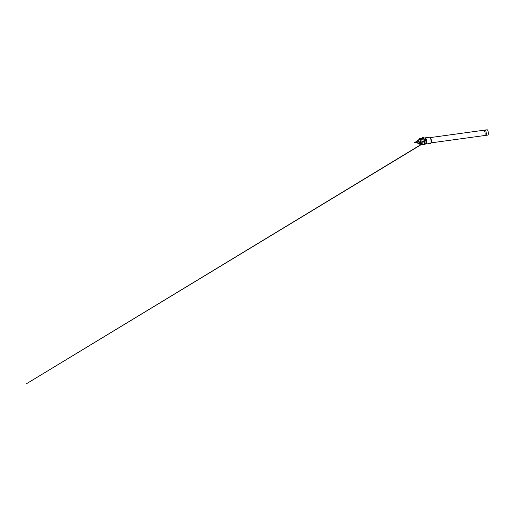 <?xml version="1.0" encoding="UTF-8"?>
<svg xmlns="http://www.w3.org/2000/svg" width="514" height="514" viewBox="0 0 514 514"><rect width="100%" height="100%" fill="white"/><g stroke="black" fill="none" stroke-linecap="round" stroke-linejoin="round"><path stroke-width="0.77" d="M485.383 135.053A2.673 0.752 -97.8 0 0 485.544 135.253A2.673 0.752 -97.8 0 0 485.814 135.368A2.673 0.752 -97.8 0 0 486.244 133.036A2.673 0.752 -97.8 0 0 485.081 130.068A2.673 0.752 -97.8 0 0 484.856 130.248A2.673 0.752 -97.8 0 0 484.753 130.485M417.824 141.703A1.78 0.501 82.2 0 1 418.004 140.213A1.78 0.501 82.2 0 1 418.107 140.155A1.78 0.501 82.2 0 1 418.878 142.134A1.78 0.501 82.2 0 1 418.595 143.689A1.78 0.501 82.2 0 1 418.48 143.657A1.78 0.501 82.2 0 1 417.882 142.172M418.293 140.238A1.78 0.501 82.2 0 1 418.447 140.11A1.78 0.501 82.2 0 1 419.218 142.089A1.78 0.501 82.2 0 1 418.936 143.644A1.78 0.501 82.2 0 1 418.749 143.56M416.783 142.018L416.88 141.401L417.207 142.192L417.079 142.815L416.809 142.23M420.272 143.824A2.583 0.726 -97.8 0 0 420.735 144.203A2.583 0.726 -97.8 0 0 421.152 141.954A2.583 0.726 -97.8 0 0 420.034 139.082A2.583 0.726 -97.8 0 0 419.694 139.57M419.18 143.265A2.583 0.726 -97.8 0 0 419.707 144.228A2.583 0.726 -97.8 0 0 419.932 144.312A2.583 0.726 -97.8 0 0 420.349 142.063A2.583 0.726 -97.8 0 0 419.231 139.191A2.583 0.726 -97.8 0 0 419.032 139.333A2.583 0.726 -97.8 0 0 418.788 140.406M430.302 137.579L483.944 130.222A2.673 0.752 82.2 0 1 484.214 130.338A2.673 0.752 82.2 0 1 485.107 133.197A2.673 0.752 82.2 0 1 484.895 135.343A2.673 0.752 82.2 0 1 484.676 135.523L431.028 142.879M422.309 141.774C422.277 141.074 423.427 140.977 423.44 141.684C423.472 142.391 422.322 142.487 422.309 141.774L422.656 141.716M421.268 138.851L422.424 138.729L421.268 138.851M430.944 142.892A2.673 0.752 -97.8 0 0 431.124 142.751A2.673 0.752 -97.8 0 0 431.349 140.566A2.673 0.752 -97.8 0 0 430.424 137.681A2.673 0.752 -97.8 0 0 430.218 137.598M425.933 143.939A3.123 0.88 -97.8 0 0 426.151 144.004L430.552 143.393A3.123 0.88 -97.8 0 0 430.79 143.226A3.123 0.88 -97.8 0 0 431.06 140.682A3.123 0.88 -97.8 0 0 429.98 137.315A3.123 0.88 -97.8 0 0 429.704 137.212L425.303 137.816A3.123 0.88 -97.8 0 0 425.104 137.932M426.151 144.004A3.123 0.88 -97.8 0 0 426.652 141.286A3.123 0.88 -97.8 0 0 425.303 137.816M425.701 143.747A3.033 0.855 -97.8 0 0 425.785 143.824A3.033 0.855 -97.8 0 0 426.055 143.926A3.033 0.855 -97.8 0 0 426.543 141.286A3.033 0.855 -97.8 0 0 425.226 137.919A3.033 0.855 -97.8 0 0 425.001 138.086A3.033 0.855 -97.8 0 0 424.937 138.182M425.412 144.01A3.033 0.855 -97.8 0 0 425.502 143.984A3.033 0.855 -97.8 0 0 425.9 141.376A3.033 0.855 -97.8 0 0 424.686 138.009A3.033 0.855 -97.8 0 0 424.59 138.003M423.941 144.884A3.746 1.054 -97.8 0 0 424.114 144.909A3.746 1.054 -97.8 0 0 424.718 141.652A3.746 1.054 -97.8 0 0 423.099 137.489A3.746 1.054 -97.8 0 0 422.932 137.566M424.294 144.145A3.746 1.054 -97.8 0 0 424.378 141.697A3.746 1.054 -97.8 0 0 423.825 138.992L420.947 139.384L421.416 144.543L424.294 144.145L423.825 138.992M423.08 144.357A3.746 1.054 -97.8 0 0 423.774 144.954A3.746 1.054 -97.8 0 0 424.281 144.196L421.403 144.588A3.746 1.054 -97.8 0 0 421.416 144.543M485.814 135.368L487.87 135.086A2.673 0.752 -97.8 0 0 488.3 132.753A2.673 0.752 -97.8 0 0 487.144 129.785L485.081 130.068M419.366 138.696L420.921 139.326L423.806 138.928A3.746 1.054 -97.8 0 0 422.759 137.54A3.746 1.054 -97.8 0 0 422.251 138.298L419.366 138.696A3.746 1.054 -97.8 0 0 419.353 138.741L419.398 139.165M421.403 144.588L420.523 144.235M423.806 138.928L422.251 138.298M422.932 141.684L423.44 141.684M485.544 135.253L484.895 135.343M484.856 130.248L484.214 130.338M418.595 143.689L418.936 143.644M417.06 142.815L418.48 143.657M416.88 141.401L414.451 142.455L417.079 142.815M420.034 139.082L419.231 139.191M418.492 140.11L419.032 139.333M431.124 142.751L430.79 143.226M426.055 143.926L425.457 144.004M425.502 143.984L424.493 144.537M424.114 144.909L423.774 144.954M423.099 137.489L422.759 137.54M424.686 138.009L423.562 137.752M425.226 137.919L424.635 137.996M430.424 137.681L429.98 137.315M421.737 144.093L26.355 383.817L422.624 143.766M418.974 143.624L419.707 144.228M420.735 144.203L419.932 144.312M416.867 141.408L418.004 140.213M418.107 140.155L418.447 140.11"/></g></svg>
